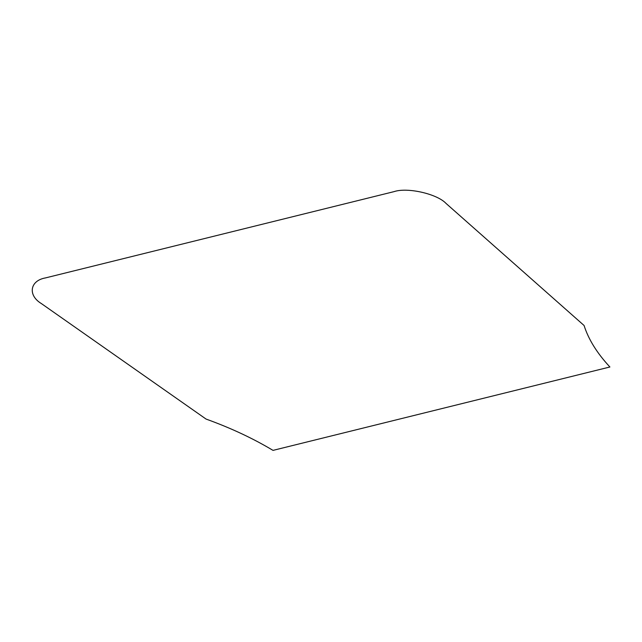 <?xml version="1.0" encoding="UTF-8"?>
<svg xmlns="http://www.w3.org/2000/svg" width="642" height="642" viewBox="0 0 642 642"><rect width="100%" height="100%" fill="white"/><g stroke="black" fill="none" stroke-linecap="round" stroke-linejoin="round"><path stroke-width="0.48" stroke-dasharray="3.21 2.41" d=""/><path stroke-width="0.96" d="M41.417 303.602L206.066 419.066C230.703 427.957 253.02 438.398 273.019 450.379L609.9 366.991C597.092 353.228 588.481 339.393 584.076 325.494L446.054 203.442C437.098 193.86 407.437 187.111 394.084 191.621L45.558 277.898C29.869 280.57 27.51 295.248 41.417 303.602"/></g></svg>
